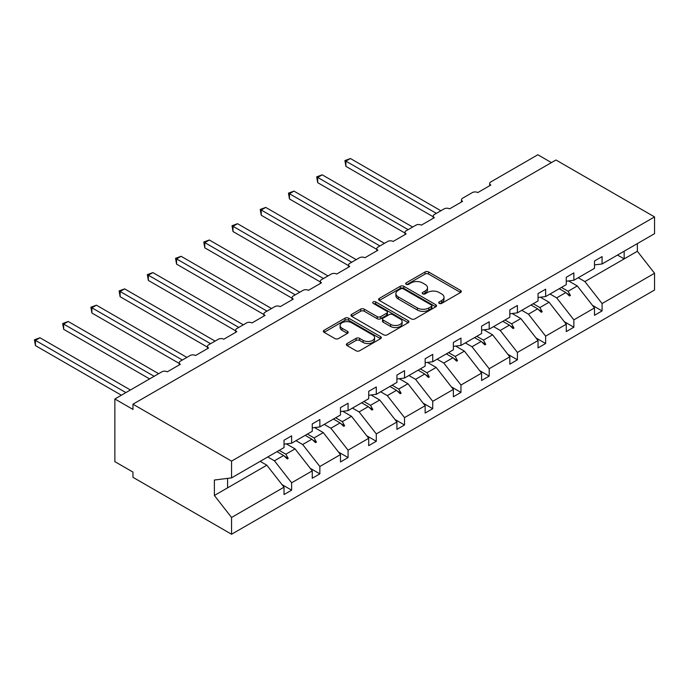 <?xml version="1.0" encoding="UTF-8"?>
<svg xmlns="http://www.w3.org/2000/svg" width="689" height="689" viewBox="0 0 689 689"><rect width="100%" height="100%" fill="white"/><g stroke="black" fill="none" stroke-linecap="round" stroke-linejoin="round"><path stroke-width="1.03" d="M439.22 303.375A1.757 1.016 0 0 0 441.701 303.375L460.571 292.481A2.515 1.447 0 0 0 461.303 291.456A2.515 1.447 0 0 0 460.571 290.431L428.61 271.974A2.515 1.447 0 0 0 425.053 271.974L406.183 282.869A1.757 1.016 0 0 0 405.675 283.584A1.757 1.016 0 0 0 406.183 284.307A1.757 1.016 0 0 0 408.672 284.307L411.118 282.895A8.035 4.642 0 0 1 422.478 282.895L425.139 284.436A8.035 4.642 0 0 1 427.499 287.718A8.035 4.642 0 0 1 425.139 290.999L422.702 292.403A1.757 1.016 0 0 0 422.185 293.126A1.757 1.016 0 0 0 422.702 293.841A1.757 1.016 0 0 0 425.191 293.841L427.628 292.429A8.035 4.642 0 0 1 438.996 292.429L441.658 293.97A8.035 4.642 0 0 1 444.009 297.252A8.035 4.642 0 0 1 441.658 300.533L439.22 301.937A1.757 1.016 0 0 0 438.704 302.66A1.757 1.016 0 0 0 439.22 303.375L439.22 301.937M347.092 343.544A2.515 1.447 0 0 0 346.36 344.569A2.515 1.447 0 0 0 347.092 345.594L356.067 350.77A2.515 1.447 0 0 0 359.615 350.77L380.569 338.669A2.515 1.447 0 0 0 381.301 337.644A2.515 1.447 0 0 0 380.569 336.62L348.608 318.163A2.515 1.447 0 0 0 345.051 318.163L324.097 330.264A2.515 1.447 0 0 0 323.365 331.288A2.515 1.447 0 0 0 324.097 332.313L334.932 338.566A2.515 1.447 0 0 0 338.48 338.566L347.445 333.39A2.515 1.447 0 0 0 348.186 332.365A2.515 1.447 0 0 0 347.445 331.34L342.08 328.24A6.718 3.876 0 0 1 340.108 325.492A6.718 3.876 0 0 1 344.259 321.909A6.718 3.876 0 0 1 351.579 322.753L372.62 334.906A6.718 3.876 0 0 1 374.592 337.644A6.718 3.876 0 0 1 370.441 341.227A6.718 3.876 0 0 1 363.12 340.392L359.615 338.359A2.515 1.447 0 0 0 356.067 338.359L347.092 343.544L347.092 345.594M594.486 264.912L602.083 263.965L654.55 233.674L654.55 216.914L555.945 159.986L132.96 404.193L132.96 409.421L114.865 398.974L161.906 371.81A3.841 2.213 180 0 1 167.332 371.81L180.363 364.292A3.841 2.213 0 0 1 179.235 362.724A3.841 2.213 0 0 1 180.363 361.157L190.13 355.515A3.841 2.213 180 0 1 195.555 355.515L208.586 347.997A3.841 2.213 0 0 1 207.458 346.429A3.841 2.213 0 0 1 208.586 344.862L218.353 339.221A3.841 2.213 180 0 1 223.779 339.221L236.809 331.702A3.841 2.213 0 0 1 235.681 330.134A3.841 2.213 0 0 1 236.809 328.567L246.576 322.934A3.841 2.213 180 0 1 252.002 322.934L265.032 315.407A3.841 2.213 0 0 1 263.904 313.839A3.841 2.213 0 0 1 265.032 312.272L274.799 306.639A3.841 2.213 180 0 1 280.225 306.639L293.256 299.112A3.841 2.213 0 0 1 292.127 297.545A3.841 2.213 0 0 1 293.256 295.977L303.022 290.345A3.841 2.213 180 0 1 308.448 290.345L321.479 282.817A3.841 2.213 0 0 1 320.351 281.25A3.841 2.213 0 0 1 321.479 279.682L331.245 274.05A3.841 2.213 180 0 1 336.671 274.05L349.702 266.522A3.841 2.213 0 0 1 348.574 264.955A3.841 2.213 0 0 1 349.702 263.396L359.469 257.755A3.841 2.213 180 0 1 364.894 257.755L377.925 250.228A3.841 2.213 0 0 1 376.797 248.66A3.841 2.213 0 0 1 377.925 247.101L387.692 241.46A3.841 2.213 180 0 1 393.118 241.46L406.148 233.933A3.841 2.213 0 0 1 405.02 232.365A3.841 2.213 0 0 1 406.148 230.806L415.915 225.165A3.841 2.213 180 0 1 421.341 225.165L434.371 217.638A3.841 2.213 0 0 1 433.243 216.079A3.841 2.213 0 0 1 434.371 214.512L444.138 208.87A3.841 2.213 180 0 1 449.572 208.87L462.595 201.343A3.841 2.213 0 0 1 461.466 199.784A3.841 2.213 0 0 1 462.595 198.217L472.361 192.575A3.841 2.213 180 0 1 477.796 192.575L490.818 185.048A3.841 2.213 0 0 1 489.698 183.489A3.841 2.213 0 0 1 490.818 181.922L537.859 154.758L551.424 162.595M654.55 216.914L231.564 461.122L132.96 404.193M411.29 318.886A2.515 1.447 0 0 0 414.847 318.886L435.801 306.786A2.515 1.447 0 0 0 436.533 305.761A2.515 1.447 0 0 0 435.801 304.736L403.832 286.279A2.515 1.447 0 0 0 400.283 286.279L379.329 298.38A2.515 1.447 0 0 0 378.588 299.405A2.515 1.447 0 0 0 379.329 300.43L411.29 318.886M373.903 303.754A1.757 1.016 0 0 1 375.686 304.004L375.686 301.911L408.181 320.678A2.515 1.447 0 0 1 408.921 321.703A2.515 1.447 0 0 1 408.181 322.728L387.227 334.828A2.515 1.447 0 0 1 383.678 334.828L351.709 316.372L351.709 314.322A2.515 1.447 0 0 0 350.977 315.347A2.515 1.447 0 0 0 351.709 316.372M351.709 314.322L360.683 309.146A2.515 1.447 0 0 1 364.231 309.146L377.193 316.63A2.515 1.447 0 0 0 380.75 316.63L386.693 313.194A2.515 1.447 0 0 0 387.433 312.169A2.515 1.447 0 0 0 386.693 311.144L373.197 303.349A1.757 1.016 0 0 1 372.689 302.635A1.757 1.016 0 0 1 373.774 301.696A1.757 1.016 0 0 1 375.686 301.911M231.564 461.122L231.564 477.882L284.023 447.592L284.023 440.228L291.628 435.844L291.628 443.208L284.023 444.155M282.016 484.617L291.628 490.163L291.628 482.8L312.255 470.888L295.064 448.901L286.34 443.862M267.788 456.971L274.437 460.812L291.628 482.8M291.628 443.208L312.255 431.297L312.255 423.933L319.851 419.549L319.851 426.913L312.255 427.86M310.239 468.322L319.851 473.868L319.851 466.505L340.478 454.594L323.287 432.606L314.563 427.568M296.012 440.676L302.66 444.517L319.851 466.505M319.851 426.913L340.478 415.002L340.478 407.638L348.074 403.254L348.074 410.618L340.478 411.566M338.463 452.027L348.074 457.574L348.074 450.21L368.701 438.299L351.511 416.311L342.786 411.273M324.235 424.381L330.884 428.222L348.074 450.21M348.074 410.618L368.701 398.707L368.701 391.343L376.297 386.96L376.297 394.323L368.701 395.271M366.686 435.732L376.297 441.279L376.297 433.915L396.924 422.004L379.734 400.016L371.009 394.978M352.458 408.086L359.107 411.927L376.297 433.915M376.297 394.323L396.924 382.412L396.924 375.049L404.521 370.665L404.521 378.028L396.924 378.976M394.909 419.437L404.521 424.984L404.521 417.62L425.147 405.709L407.957 383.721L399.232 378.683M380.681 391.791L387.33 395.632L404.521 417.62M404.521 378.028L425.147 366.117L425.147 358.754L432.744 354.37L432.744 361.734L425.147 362.681M423.132 403.143L432.744 408.689L432.744 401.325L453.371 389.414L436.18 367.426L427.456 362.397M408.904 375.496L415.553 379.338L432.744 401.325M432.744 361.734L453.371 349.823L453.371 342.459L460.967 338.075L460.967 345.439L453.371 346.386M451.355 386.848L460.967 392.394L460.967 385.03L481.594 373.119L464.403 351.132L455.687 346.102M437.127 359.202L443.776 363.043L460.967 385.03M460.967 345.439L481.594 333.536L481.594 326.164L489.19 321.78L489.19 329.144L481.594 330.091M479.578 370.553L489.19 376.099L489.19 368.736L509.817 356.824L492.626 334.837L483.911 329.807M465.351 342.907L471.999 346.748L489.19 368.736M489.19 329.144L509.817 317.241L509.817 309.878L517.413 305.485L517.413 312.849L509.817 313.796M507.802 354.258L517.413 359.804L517.413 352.441L538.04 340.53L520.85 318.542L512.134 313.512M493.574 326.612L500.223 330.453L517.413 352.441M517.413 312.849L538.04 300.947L538.04 293.583L545.636 289.191L545.636 296.554L538.04 297.502M536.033 337.963L545.636 343.51L545.636 336.146L566.263 324.235L549.073 302.247L540.357 297.217M521.797 310.317L528.446 314.158L545.636 336.146M545.636 296.554L566.263 284.652L566.263 277.288L573.859 272.896L573.859 280.259L566.263 281.207M564.257 321.668L573.859 327.215L573.859 319.851L594.486 307.94L594.486 315.304L602.083 310.92L602.083 303.556L654.55 273.266L654.55 290.026L231.564 534.242L132.96 477.313L132.96 472.086L114.865 461.647L114.865 398.974M550.02 294.022L556.669 297.863L573.859 319.851M602.083 263.965L602.083 256.601L594.486 260.993L594.486 268.357L573.859 280.259M592.48 305.373L602.083 310.92M578.243 277.727L584.892 281.568L602.083 303.556M231.564 477.882L214.374 480.026L214.374 495.486L266.841 465.196L260.192 461.354M266.841 465.196L284.023 487.183L284.023 494.547L291.628 490.163M319.851 473.868L312.255 478.252L312.255 470.888M348.074 457.574L340.478 461.957L340.478 454.594M376.297 441.279L368.701 445.662L368.701 438.299M404.521 424.984L396.924 429.368L396.924 422.004M432.744 408.689L425.147 413.073L425.147 405.709M460.967 392.394L453.371 396.778L453.371 389.414M489.19 376.099L481.594 380.483L481.594 373.119M517.413 359.804L509.817 364.188L509.817 356.824M545.636 343.51L538.04 347.893L538.04 340.53M573.859 327.215L566.263 331.598L566.263 324.235M214.374 495.486L231.564 517.473L284.023 487.183M231.564 517.473L231.564 534.242M274.437 460.812L283.644 455.498L287.279 458.926L288.183 458.4L285.857 454.215L295.064 448.901M279.209 450.373L285.857 454.215M276.995 451.657L283.644 455.498M302.66 444.517L311.867 439.203L315.502 442.631L316.406 442.105L314.089 437.92L323.287 432.606M307.432 434.079L314.089 437.92M305.218 435.362L311.867 439.203M330.884 428.222L340.09 422.908L343.725 426.336L344.629 425.811L342.312 421.625L351.511 416.311M335.664 417.784L342.312 421.625M333.442 419.067L340.09 422.908M359.107 411.927L368.314 406.613L371.948 410.041L372.852 409.516L370.536 405.33L379.734 400.016M363.887 401.489L370.536 405.33M361.665 402.772L368.314 406.613M387.33 395.632L396.537 390.318L400.171 393.746L401.076 393.221L398.759 389.035L407.957 383.721M392.11 385.194L398.759 389.035M389.888 386.477L396.537 390.318M415.553 379.338L424.76 374.024L428.394 377.451L429.299 376.926L426.982 372.74L436.18 367.426M420.333 368.899L426.982 372.74M418.111 370.182L424.76 374.024M443.776 363.043L452.983 357.729L456.618 361.157L457.522 360.631L455.205 356.446L464.403 351.132M448.556 352.604L455.205 356.446M446.334 353.888L452.983 357.729M471.999 346.748L481.206 341.434L484.841 344.862L485.745 344.336L483.428 340.151L492.626 334.837M476.779 336.31L483.428 340.151M474.557 337.593L481.206 341.434M500.223 330.453L509.429 325.139L513.064 328.567L513.968 328.042L511.651 323.856L520.85 318.542M505.003 320.015L511.651 323.856M502.781 321.298L509.429 325.139M528.446 314.158L537.653 308.844L541.287 312.272L542.191 311.747L539.875 307.561L549.073 302.247M533.226 303.72L539.875 307.561M531.004 305.003L537.653 308.844M556.669 297.863L565.876 292.549L569.51 295.977L570.414 295.452L568.098 291.266L577.296 285.952L594.486 307.94M561.449 287.425L568.098 291.266M577.296 285.952L568.58 280.923M559.227 288.708L565.876 292.549M584.892 281.568L637.359 251.278L654.55 273.266M617.508 255.059L624.156 258.9L624.156 251.227M637.359 243.596L637.359 251.278M227.577 487.864L227.577 478.381M566.651 293.281L570.414 295.452M538.428 309.576L542.191 311.747M510.204 325.871L513.968 328.042M481.981 342.166L485.745 344.336M453.758 358.461L457.522 360.631M425.535 374.756L429.299 376.926M397.312 391.051L401.076 393.221M369.089 407.345L372.852 409.516M340.866 423.64L344.629 425.811M312.642 439.935L316.406 442.105M284.419 456.23L288.183 458.4M439.918 303.625L441.658 302.617A8.035 4.642 0 0 0 444.009 299.336L444.009 297.252M427.499 287.718L427.499 289.802A8.035 4.642 0 0 1 425.139 293.083L423.408 294.091M460.571 290.431L460.571 292.481L428.61 274.067A2.515 1.447 0 0 0 425.053 274.067L406.889 284.557M435.767 306.803L403.832 288.364A2.515 1.447 0 0 0 400.283 288.364L379.363 300.447M431.357 306.476A1.757 1.016 0 0 0 431.874 305.761A1.757 1.016 0 0 0 431.357 305.038L403.298 288.846A1.757 1.016 0 0 0 400.817 288.846L398.242 290.327A8.035 4.642 0 0 0 395.882 293.609A8.035 4.642 0 0 0 398.242 296.89L417.422 307.966A8.035 4.642 0 0 0 428.782 307.966L431.357 306.476L431.357 308.569A1.757 1.016 0 0 0 431.874 307.845L431.874 305.761M395.882 293.609L395.882 295.702A8.035 4.642 0 0 0 398.242 298.983L398.242 296.89M431.357 308.569L428.782 310.05A8.035 4.642 0 0 1 417.422 310.05L398.242 298.983M351.743 316.389L360.683 311.23L360.683 309.146M387.433 312.169L387.433 314.253A2.515 1.447 0 0 1 386.693 315.278L380.75 318.714A2.515 1.447 0 0 1 377.193 318.714L364.231 311.23A2.515 1.447 0 0 0 360.683 311.23M375.686 304.004L408.146 322.745M390.646 324.39A6.718 3.876 0 0 0 397.966 325.234A6.718 3.876 0 0 0 402.118 321.651A6.718 3.876 0 0 0 400.145 318.912L392.73 314.632A2.515 1.447 0 0 0 389.182 314.632L383.23 318.06A2.515 1.447 0 0 0 382.498 319.085A2.515 1.447 0 0 0 383.23 320.109L390.646 324.39L390.646 326.483A6.718 3.876 0 0 0 397.966 327.327A6.718 3.876 0 0 0 402.118 323.744L402.118 321.651M382.498 319.085L382.498 321.177A2.515 1.447 0 0 0 383.23 322.202L383.23 320.109M390.646 326.483L383.23 322.202M374.592 337.644L374.592 339.737A6.718 3.876 0 0 1 370.441 343.32A6.718 3.876 0 0 1 363.12 342.476L359.615 340.452A2.515 1.447 0 0 0 356.067 340.452L347.127 345.611M340.108 325.492L340.108 327.585A6.718 3.876 0 0 0 342.08 330.324L342.08 328.24M347.445 331.34L347.445 333.39L342.08 330.324M380.535 338.687L348.608 320.256A2.515 1.447 0 0 0 345.051 320.256L324.131 332.331M344.905 160.563L345.904 161.131L345.904 166.359L344.905 160.563L350.425 158.522L345.904 161.131L436.361 213.357M345.904 166.359L433.243 216.785M350.425 158.522L440.882 210.748M316.682 176.858L317.681 177.426L317.681 182.654L316.682 176.858L322.202 174.817L317.681 177.426L408.138 229.652M317.681 182.654L405.02 233.08M322.202 174.817L412.659 227.043M288.458 193.153L289.458 193.721L289.458 198.949L288.458 193.153L293.979 191.111L289.458 193.721L379.915 245.947M289.458 198.949L376.797 249.375M293.979 191.111L384.436 243.338M260.235 209.447L261.234 210.016L261.234 215.244L260.235 209.447L265.756 207.406L261.234 210.016L351.691 262.242M261.234 215.244L348.574 265.67M265.756 207.406L356.213 259.632M232.012 225.742L233.011 226.311L233.011 231.538L232.012 225.742L237.533 223.701L233.011 226.311L323.468 278.537M233.011 231.538L320.351 281.965M237.533 223.701L327.99 275.927M203.789 242.028L204.788 242.606L204.788 247.833L203.789 242.028L209.31 239.996L204.788 242.606L295.245 294.832M204.788 247.833L292.127 298.259M209.31 239.996L299.767 292.222M175.566 258.323L176.565 258.9L176.565 264.128L175.566 258.323L181.086 256.291L176.565 258.9L267.022 311.127M176.565 264.128L263.904 314.554M181.086 256.291L271.544 308.517M147.343 274.618L148.342 275.195L148.342 280.414L147.343 274.618L152.863 272.586L148.342 275.195L238.799 327.421M148.342 280.414L235.681 330.849M152.863 272.586L243.32 324.812M119.119 290.913L120.119 291.49L120.119 296.709L119.119 290.913L124.64 288.88L120.119 291.49L210.576 343.716M120.119 296.709L207.458 347.144M124.64 288.88L215.097 341.107M90.896 307.208L91.887 307.785L91.887 313.004L90.896 307.208L96.417 305.175L91.887 307.785L182.352 360.011M91.887 313.004L179.235 363.439M96.417 305.175L186.874 357.402M62.673 323.503L63.664 324.08L63.664 329.299L62.673 323.503L68.194 321.47L63.664 324.08L154.129 376.306M63.664 329.299L149.608 378.916M68.194 321.47L158.651 373.696M34.45 339.798L35.44 340.375L35.44 345.594L34.45 339.798L39.971 337.765L35.44 340.375L125.906 392.601M35.44 345.594L121.376 395.21M39.971 337.765L130.428 389.991M441.658 302.617L441.658 300.533M422.702 293.841L422.702 292.403M425.139 293.083L425.139 290.999M406.183 284.307L406.183 282.869M425.053 274.067L425.053 271.974M428.61 274.067L428.61 271.974M379.329 300.43L379.329 298.38M400.283 288.364L400.283 286.279M403.832 288.364L403.832 286.279M435.801 306.786L435.801 304.736M417.422 310.05L417.422 307.966M428.782 310.05L428.782 307.966M364.231 311.23L364.231 309.146M377.193 318.714L377.193 316.63M380.75 318.714L380.75 316.63M386.693 315.278L386.693 313.194M408.181 322.728L408.181 320.678M356.067 340.452L356.067 338.359M359.615 340.452L359.615 338.359M363.12 342.476L363.12 340.392M324.097 332.313L324.097 330.264M345.051 320.256L345.051 318.163M348.608 320.256L348.608 318.163M380.569 338.669L380.569 336.62M489.698 185.703L489.698 183.489M461.466 201.998L461.466 199.784M433.243 218.292L433.243 216.079M405.02 234.587L405.02 232.365M376.797 250.882L376.797 248.66M348.574 267.177L348.574 264.955M320.351 283.472L320.351 281.25M292.127 299.767L292.127 297.545M263.904 316.062L263.904 313.839M235.681 332.356L235.681 330.134M207.458 348.651L207.458 346.429M179.235 364.946L179.235 362.724"/></g></svg>
